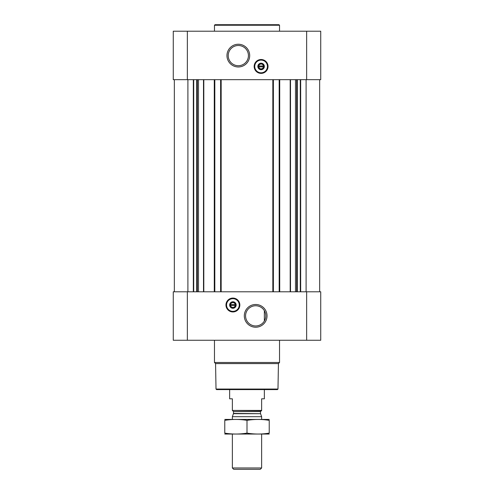 <?xml version="1.0" encoding="UTF-8"?>
<svg xmlns="http://www.w3.org/2000/svg" width="494" height="494" viewBox="0 0 494 494"><rect width="100%" height="100%" fill="white"/><g stroke="black" fill="none" stroke-linecap="round" stroke-linejoin="round"><path stroke-width="0.74" d="M255.676 305.755A10.102 10.102 0 0 1 264.426 320.909A10.102 10.102 0 0 1 246.926 320.909A10.102 10.102 0 0 1 255.676 305.755M264.352 321.032L264.352 310.683L264.352 321.032M187.356 31.208L173.264 31.208L173.264 79.676L187.356 79.676L187.356 31.208L320.736 31.208L320.736 79.676L187.356 79.676M320.736 340.255L173.264 340.255L173.264 291.787L320.736 291.787L320.736 340.255M174.345 79.676L174.345 291.787M232.902 298.073A6.941 6.941 0 0 1 238.911 308.484A6.941 6.941 0 0 1 226.894 308.484A6.941 6.941 0 0 1 232.902 298.073M255.676 304.495A11.362 11.362 0 0 1 265.513 321.538A11.362 11.362 0 0 1 245.833 321.538A11.362 11.362 0 0 1 255.676 304.495M319.655 79.676L319.655 291.787M279.178 79.676L279.178 291.787M273.38 79.676L273.38 291.787M220.62 79.676L220.62 291.787M214.822 79.676L214.822 291.787M261.098 59.508A6.941 6.941 0 0 1 267.106 69.92A6.941 6.941 0 0 1 255.089 69.92A6.941 6.941 0 0 1 261.098 59.508M238.324 44.244A11.362 11.362 0 0 1 248.167 61.287A11.362 11.362 0 0 1 228.487 61.287A11.362 11.362 0 0 1 238.324 44.244M277.986 389.056L216.014 389.056L216.557 389.599L277.443 389.599L277.986 389.056L278.431 363.59L279.53 362.485L279.53 340.255M216.014 389.056L215.569 363.59L278.431 363.59M215.569 363.59L214.47 362.485L279.53 362.485M214.47 362.485L214.47 340.255M232.902 302.6A2.421 2.421 0 0 1 234.996 306.224A2.421 2.421 0 0 1 230.809 306.224A2.421 2.421 0 0 1 232.902 302.6M230.735 304.582L235.07 304.582L235.07 305.446L230.735 305.446L230.735 304.582M232.902 302.056A2.958 2.958 0 0 1 235.465 306.496A2.958 2.958 0 0 1 230.34 306.496A2.958 2.958 0 0 1 232.902 302.056M232.902 301.76A3.254 3.254 0 0 1 235.718 306.644A3.254 3.254 0 0 1 230.087 306.644A3.254 3.254 0 0 1 232.902 301.76M232.902 298.672A6.342 6.342 0 0 1 238.398 308.188A6.342 6.342 0 0 1 227.407 308.188A6.342 6.342 0 0 1 232.902 298.672M232.902 298.506A6.508 6.508 0 0 1 238.54 308.268A6.508 6.508 0 0 1 227.271 308.268A6.508 6.508 0 0 1 232.902 298.506M214.47 31.208L214.47 25.243L279.53 25.243L279.53 31.208M214.47 25.243L215.014 24.7L278.987 24.7L279.53 25.243M238.324 45.504A10.102 10.102 0 0 1 247.074 60.657A10.102 10.102 0 0 1 229.574 60.657A10.102 10.102 0 0 1 238.324 45.504M261.098 64.029A2.421 2.421 0 0 1 263.191 67.659A2.421 2.421 0 0 1 259.004 67.659A2.421 2.421 0 0 1 261.098 64.029M258.93 66.017L263.265 66.017L263.265 66.881L258.93 66.881L258.93 66.017M261.098 63.491A2.958 2.958 0 0 1 263.66 67.931A2.958 2.958 0 0 1 258.535 67.931A2.958 2.958 0 0 1 261.098 63.491M261.098 63.195A3.254 3.254 0 0 1 263.913 68.073A3.254 3.254 0 0 1 258.282 68.073A3.254 3.254 0 0 1 261.098 63.195M261.098 60.107A6.342 6.342 0 0 1 266.593 69.623A6.342 6.342 0 0 1 255.602 69.623A6.342 6.342 0 0 1 261.098 60.107M261.098 59.941A6.508 6.508 0 0 1 266.729 69.703A6.508 6.508 0 0 1 255.46 69.703A6.508 6.508 0 0 1 261.098 59.941M261.641 410.434L232.359 410.434L261.641 410.742L261.641 398.812L264.352 398.812L264.352 389.599M232.359 410.434L232.359 398.812L229.648 398.812L229.648 389.599M261.641 467.972L232.359 467.972L233.693 469.3L260.307 469.3L261.641 467.972L261.641 434.059M232.359 419.418L232.359 416.689L261.641 416.689L261.641 419.418M232.359 467.972L232.359 434.059M232.686 410.742L233.501 411.558L233.501 413.416L232.359 416.689M224.77 434.041L269.23 434.041M269.23 433.121C269.23 434.331 269.23 434.331 269.23 433.121C261.82 434.337 254.41 434.337 247 433.121C239.59 434.337 232.18 434.337 224.77 433.121C224.77 434.331 224.77 434.331 224.77 433.121L224.77 420.357C224.77 419.14 224.77 419.14 224.77 420.357C232.18 419.14 239.59 419.14 247 420.357C254.41 419.14 261.82 419.14 269.23 420.357C269.23 419.14 269.23 419.14 269.23 420.357L269.23 433.121M247 433.121L247 420.357M224.77 419.431L269.23 419.431M203.806 79.676L203.806 291.787M214.279 79.676L214.279 291.787M221.164 79.676L221.164 291.787M272.836 79.676L272.836 291.787M279.721 79.676L279.721 291.787M290.194 79.676L290.194 291.787M300.667 79.676L300.667 291.787M306.101 79.676L306.101 291.787M306.644 340.255L306.644 291.787M187.356 340.255L187.356 291.787M193.333 79.676L193.333 291.787M187.899 79.676L187.899 291.787M300.29 79.676L300.29 291.787M297.314 79.676L297.314 291.787M296.937 79.676L296.937 291.787M296.635 79.676L296.635 291.787M295.486 79.676L295.486 291.787M290.503 79.676L290.503 291.787M203.497 79.676L203.497 291.787M198.514 79.676L198.514 291.787M197.365 79.676L197.365 291.787M197.063 79.676L197.063 291.787M196.686 79.676L196.686 291.787M193.71 79.676L193.71 291.787M306.644 79.676L306.644 31.208M232.902 298.185A6.836 6.836 0 0 1 238.818 308.429A6.836 6.836 0 0 1 226.987 308.429A6.836 6.836 0 0 1 232.902 298.185M261.098 59.613A6.836 6.836 0 0 1 267.013 69.864A6.836 6.836 0 0 1 255.182 69.864A6.836 6.836 0 0 1 261.098 59.613M233.452 413.694L260.548 413.694L261.641 416.689M233.501 413.416L260.548 413.694M233.501 411.558L260.499 411.558L261.314 410.742M260.499 413.416L260.499 411.558"/></g></svg>
